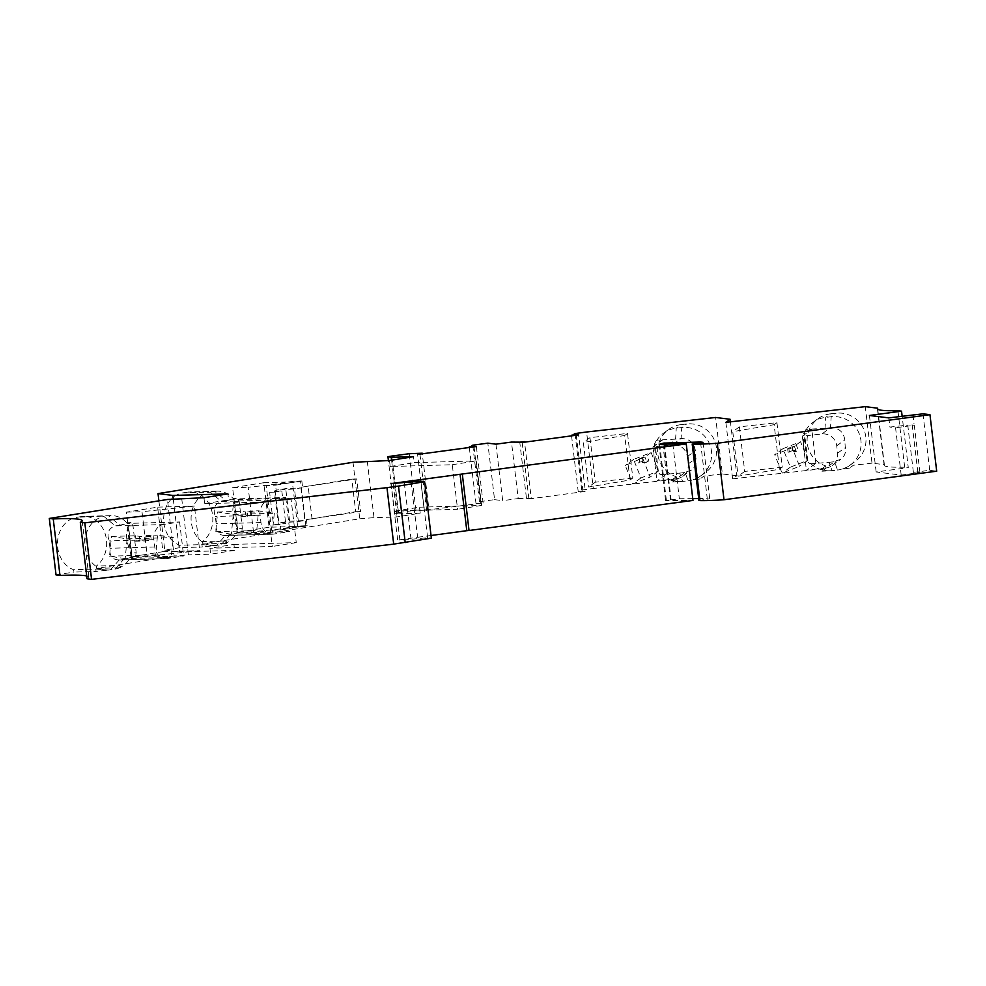 <?xml version="1.0" encoding="UTF-8"?>
<svg xmlns="http://www.w3.org/2000/svg" width="986" height="986" viewBox="0 0 986 986"><rect width="100%" height="100%" fill="white"/><g stroke="black" fill="none" stroke-linecap="round" stroke-linejoin="round"><path stroke-width="0.74" stroke-dasharray="4.93 3.7" d="M231.353 534.19L215.7 531.737L217.659 511.98L233.312 514.433L231.353 534.19L272.222 533.032L256.73 530.579L258.542 510.822L274.33 513.275L272.222 533.032M297.599 526.117L271.557 530.295L280.899 529.889L280.172 523.825L273.492 524.897L269.609 492.297L276.29 491.225L275.562 485.161L301.827 480.946L302.542 487.01L351.817 479.097L355.712 511.697L306.436 519.61L307.151 525.674L297.599 526.117L292.263 481.378L266.22 485.568L275.562 485.161M280.899 529.889L307.151 525.674M269.116 527.239L237.909 532.255L232.597 487.7L263.804 482.696L269.116 527.239L305.894 526.204L300.582 481.649L248.164 487.257L253.476 531.811L305.894 526.204M273.578 534.092A13.434 11.154 -91.6 0 1 272.37 534.215A13.434 11.154 -91.6 0 1 260.957 522.555L260.082 515.197A13.434 11.154 -91.6 0 1 269.523 500.112L285.755 497.499L233.189 498.99L237.207 498.176L239.167 501.381L242.383 528.336L241.262 532.157L237.244 532.982L289.81 531.491L273.578 534.092L225.486 535.46C218.584 535.484 215.49 531.602 216.18 523.812L215.305 516.467C212.754 508.677 214.8 503.673 221.431 501.467L226.004 500.74L214.763 491.385L187.352 492.162A26.881 22.296 -91.6 0 1 189.768 491.928A26.881 22.296 -91.6 0 1 211.83 511.081A26.881 22.296 -91.6 0 1 202.561 541.585L202.845 543.964L359.742 518.784L353.013 462.286M187.352 492.162L182.792 492.889A26.881 22.296 88.4 0 0 163.713 517.354A26.881 22.296 88.4 0 0 179.723 545.246L180.007 547.637L202.241 547.008L201.957 544.617L179.723 545.246M158.882 500.851L164.761 550.077L180.007 547.637M917.843 472.294L912.198 424.991L907.749 425.077L913.393 472.38L919.938 472.553L901.192 475.079L876.16 471.961L908.279 467.647L902.128 416.092M869.418 415.476L876.16 471.961M888.817 417.879L889.914 427.074L907.749 425.077M901.192 475.079L895.559 427.764L889.914 427.074M86.706 575.935A139.014 8.418 173.2 0 1 88.888 577.118A139.014 8.418 173.2 0 1 87.051 578.782M495.946 444.168L502.687 500.654L518.217 498.571L511.475 442.085M469.311 447.496L475.979 503.378L479.479 501.677L494.565 499.655L487.823 443.158M479.479 501.677L472.75 445.191M367.273 461.165L374.002 517.65L396.249 517.021L420.221 513.176L419.506 507.198L395.534 511.044L396.249 517.021M359.742 518.784L374.002 517.65M725.869 422.341L732.61 478.839L736.862 475.757L730.429 421.823M181.695 498.349L188.425 554.847L174.165 555.968L167.435 499.483M571.56 435.861L578.227 491.743L581.728 490.042L574.998 433.544M173.265 499.015L179.575 551.926L234.643 550.361L233.929 544.395L209.956 548.241L210.671 554.206L188.425 554.847M203.929 497.72L204.644 503.686L266.959 501.923L272.272 546.478L209.956 548.241M736.862 475.757L722.368 473.958L715.639 417.472M897.926 410.706L904.667 467.204L908.279 467.647M233.929 544.395L296.256 542.62L290.944 498.078L228.616 499.84L227.914 493.875M475.979 503.378L483.103 503.045L424.263 510.329L417.522 453.831M426.667 510.625L419.937 454.127M131.73 556.696L126.418 512.153L157.624 507.137L162.936 551.692L131.73 556.696L147.296 556.252L199.714 550.644L194.402 506.089L141.984 511.709L147.296 556.252M125.173 558.631L109.52 556.178L111.48 536.421L127.132 538.874L125.173 558.631L171.219 557.324L155.739 554.871L157.538 535.115L173.339 537.567L171.219 557.324M167.398 558.544A13.434 11.154 -91.6 0 1 166.19 558.655A13.434 11.154 -91.6 0 1 154.777 546.996L153.902 539.65A13.434 11.154 -91.6 0 1 163.343 524.552L179.575 521.951L127.009 523.443L131.027 522.617L132.987 525.821L136.204 552.776L135.082 556.609L131.064 557.423L183.63 555.931L167.398 558.544L119.306 559.9C112.416 559.925 109.31 556.042 110.001 548.265L109.126 540.92C106.574 533.118 108.62 528.114 115.251 525.92L119.824 525.181L108.583 515.826L81.172 516.602A26.881 22.296 -91.6 0 1 83.588 516.381A26.881 22.296 -91.6 0 1 105.65 535.521A26.881 22.296 -91.6 0 1 96.382 566.026L96.665 568.417L174.165 555.968M81.172 516.602L76.612 517.33A26.881 22.296 88.4 0 0 57.545 541.795A26.881 22.296 88.4 0 0 73.543 569.686L73.827 572.077L96.061 571.449L95.778 569.058L73.543 569.686M56.042 574.937L73.827 572.077M877.75 409.264L884.356 464.677L872.006 463.149L865.277 406.651M904.667 467.204A139.014 8.418 173.2 0 1 884.134 465.244A139.014 8.418 173.2 0 1 884.356 464.677M391.59 460.191L397.987 513.805L394.659 513.176L398.504 512.56L391.762 456.062M394.659 513.176L388.385 460.561M164.761 550.077L179.575 551.926M783.007 448.655L800.546 441.74L807.916 460.252L790.378 467.167L783.007 448.655L774.7 454.657L792.239 447.755L799.56 466.292L782.083 473.157L774.7 454.657M782.255 467.191L744.713 471.419L739.401 426.864L776.943 422.649L782.255 467.191L779.445 469.225L738.095 476.201L732.783 431.658L774.133 424.67L779.445 469.225M872.006 463.149L853.457 465.232L849.451 468.128L849.168 465.737L853.173 462.841L853.457 465.232M825.911 467.968A13.434 13.336 -125.9 0 0 837.595 453.153L836.72 445.808A13.434 13.336 -125.9 0 0 821.856 433.976L802.345 436.169L811.811 429.329L805.624 429.884L803.676 433.606L806.893 460.561L809.679 463.864L815.866 463.321L806.388 470.162L825.911 467.968L834.575 461.707L841.317 458.921L844.213 455.557L845.557 452.13L844.78 439.978C843.72 431.979 838.975 427.887 830.52 427.714L825.023 428.331L825.689 417.374L830.631 413.812L836.128 413.196A26.881 26.671 54.1 0 1 853.173 462.841M830.631 413.812A26.881 26.671 -125.9 0 0 825.713 465.934L825.997 468.325L732.61 478.839M494.565 499.655L502.687 500.654M522.186 442.492L528.915 498.99L526.512 498.682L519.77 442.196M913.393 472.38L929.712 470.31L936.7 471.185M398.504 512.56L415.969 510.206L409.227 453.72M528.915 498.99L585.351 491.41L578.609 434.912M424.263 510.329L428.972 509.688L422.304 453.819M397.987 513.805L420.221 513.176M419.506 507.198L481.562 505.436L476.25 460.893L414.194 462.656L413.479 456.678M518.217 498.571L531.22 498.053L524.552 442.184M389.507 460.524L390.222 466.501L452.278 464.739L457.59 509.294L395.534 511.044M526.512 498.682L531.22 498.053M581.728 490.042L593.313 488.489L586.584 431.991M483.103 503.045L476.374 446.547M393.18 483.88L399.922 540.377L427.616 537.703L431.35 538.159M427.616 537.703L420.886 481.205M632.815 477.988L595.285 482.216L589.973 437.661L627.503 433.433L632.815 477.988L630.017 480.009L588.667 486.998L583.355 442.455L624.705 435.467L630.017 480.009M651.117 452.537L658.488 471.037L640.937 477.951L633.567 459.451L651.117 452.537L646.828 455.631L642.416 457.381L642.897 461.46L648.887 460.782L646.828 455.631M722.368 473.958L704.029 476.028L700.023 478.925L699.74 476.534L703.745 473.637L704.029 476.028M676.482 478.752A13.434 13.336 -125.9 0 0 688.166 463.95L687.291 456.592A13.434 13.336 -125.9 0 0 672.427 444.772L652.905 446.966L662.37 440.126L656.195 440.68L654.248 444.403L657.465 471.357L660.238 474.66L666.425 474.106L656.959 480.958L676.482 478.752L685.134 472.491L691.876 469.718L694.785 466.353L696.128 462.915L695.352 450.762C694.292 442.776 689.534 438.684 681.092 438.511L675.595 439.127L676.26 428.17L681.203 424.609L686.687 423.98A26.881 26.671 54.1 0 1 703.745 473.637M681.203 424.609A26.881 26.671 -125.9 0 0 676.273 476.731L676.569 479.11L593.313 488.489M411.002 539.071L404.26 482.573M234.643 550.361L210.671 554.206M390.924 483.596L397.666 540.094L399.922 540.377M411.014 482.018L417.608 537.296L397.666 540.094M431.03 535.497L417.608 537.296M428.972 509.688L415.969 510.206M692.764 498.633L679.342 498.743L665.587 500.568L692.973 500.42M700.602 442.689L707.258 498.497L698.692 498.583M702.993 442.32L709.735 498.805L707.258 498.497M698.926 500.469L709.735 498.805M792.239 447.755L794.309 446.251L787.654 448.79L791.955 446.559L792.448 450.676L798.266 450.023L796.22 444.871L791.955 446.559M800.546 441.74L796.22 444.871M794.309 446.251L796.306 451.44L798.266 450.023M807.916 460.252L799.56 466.292M119.824 525.181C125.505 524.047 127.81 523.233 126.738 522.74A26.881 22.296 -91.6 0 0 110.999 515.604A26.881 22.296 -91.6 0 0 108.583 515.826L76.612 517.33M790.378 467.167L782.083 473.157M131.027 522.617L126.738 522.74M739.401 426.864L732.783 431.658M744.713 471.419L738.095 476.201M776.943 422.649L774.133 424.67M642.798 458.552L650.131 477.076L632.655 483.941L625.26 465.454L644.918 457.011L646.915 462.2L648.887 460.782M132.987 525.821L128.476 525.945L131.693 552.899L136.204 552.776M658.488 471.037L650.131 477.076M131.064 557.423L127.009 523.443M179.575 521.951L183.63 555.931M640.937 477.951L632.655 483.941M633.567 459.451L625.26 465.454M128.476 525.945C125.173 534.523 126.245 543.508 131.693 552.899M639.273 458.773L639.668 462.114L638.509 462.952L638.115 459.612L642.416 457.381M638.115 459.612L644.918 457.011M589.973 437.661L583.355 442.455M595.285 482.216L588.667 486.998M627.503 433.433L624.705 435.467M390.222 466.501L414.194 462.656M481.562 505.436L457.59 509.294M452.278 464.739L476.25 460.893M215.7 531.737L256.73 530.579M135.082 556.609L130.793 556.733L130.053 558.064A26.881 22.296 -91.6 0 1 116.459 568.799L119.984 566.999L120.218 565.939L119.306 565.434L96.382 566.026M130.053 558.064A26.881 22.296 -91.6 0 0 130.793 556.733C131.865 557.213 129.56 558.027 123.879 559.173L114.943 569.107L110.37 569.834A26.881 22.296 -91.6 0 1 108.842 570.019A26.881 22.296 -91.6 0 1 107.955 570.068A26.881 22.296 -91.6 0 1 84.981 545.283A26.881 22.296 -91.6 0 1 104.023 516.553L115.251 525.92L163.343 524.552M166.19 558.655L118.123 560.023L123.879 559.173M217.659 511.98L241.447 511.303L245.391 511.931L245.871 515.998L240.904 516.8L241.447 511.303M240.904 516.8L254.782 515.456L254.388 512.104L247.782 511.13L247.178 516.627M247.782 511.13L258.542 510.822M233.312 514.433L274.33 513.275M254.388 512.104L245.391 511.931M232.597 487.7L248.164 487.257M237.909 532.255L253.476 531.811M263.804 482.696L300.582 481.649M306.436 519.61L360.617 511.561L356.722 478.95L302.542 487.01M312.094 519.351L308.211 486.739M269.609 492.297L274.515 492.15L278.397 524.762L285.718 523.591L280.172 523.825M273.492 524.897L278.397 524.762M351.817 479.097L356.722 478.95M355.712 511.697L360.617 511.561M204.644 503.686L228.616 499.84M296.256 542.62L272.272 546.478M266.959 501.923L290.944 498.078M157.624 507.137L194.402 506.089M126.418 512.153L141.984 511.709M162.936 551.692L199.714 550.644M109.52 556.178L155.739 554.871M111.48 536.421L135.526 535.743L139.322 536.335L139.815 540.464L144.794 540.02L144.387 536.63L139.322 536.335M139.815 540.464L134.983 541.24L135.526 535.743M134.983 541.24L145.854 540.932L151.215 539.835L150.809 536.458L146.113 535.447L145.854 540.932M146.113 535.447L157.538 535.115M95.778 569.058L107.955 570.068M127.132 538.874L173.339 537.567M150.809 536.458L144.387 536.63M276.29 491.225L281.823 490.979L274.515 492.15M300.94 487.91L304.822 520.522L289.613 521.224L278.878 522.937L298.364 521.557L294.481 488.945L274.995 490.338L285.718 488.612L300.94 487.91L294.481 488.945M289.613 521.224L285.718 488.612M274.995 490.338L278.878 522.937M271.557 530.295L266.22 485.568M301.827 480.946L292.263 481.378M281.823 490.979L285.718 523.591M298.364 521.557L304.822 520.522M676.569 479.11L672.563 482.006L672.279 479.627L676.273 476.731M660.238 474.66L679.65 473.12L682.608 481.451L672.563 482.006M679.65 473.12L685.134 472.491L688.105 480.823L682.608 481.451A26.881 26.671 54.1 0 1 680.771 481.587C675.163 481.254 672.329 480.601 672.279 479.627L672.514 482.08M661.014 474.106A26.881 26.671 -125.9 0 0 680.771 481.587L680.784 481.649M656.195 440.68L656.959 440.113A26.881 26.671 -125.9 0 1 676.26 428.17L681.757 427.554L686.687 423.98M675.595 439.127L656.959 440.113M652.905 446.966L656.959 480.958M700.023 478.925L688.105 480.823A26.881 26.671 -125.9 0 0 709.821 444.575A26.881 26.671 -125.9 0 0 681.757 427.554L681.092 438.511L672.427 444.772M699.74 476.534C698.704 477.631 695.426 478.974 689.929 480.564L689.941 480.626M657.465 471.357L658.266 470.766C653.891 461.238 652.818 452.254 655.061 443.811L658.266 470.766M654.248 444.403L655.061 443.811M666.425 474.106L662.37 440.126M825.997 468.325L821.991 471.222L821.708 468.831L825.713 465.934M809.679 463.864L829.078 462.323L832.048 470.655L821.991 471.222M829.078 462.323L834.575 461.707L837.533 470.039L832.048 470.655A26.881 26.671 54.1 0 1 830.212 470.803C824.592 470.458 821.757 469.804 821.708 468.831L821.942 471.283M810.443 463.309A26.881 26.671 -125.9 0 0 830.212 470.803L830.212 470.864M805.624 429.884L806.4 429.329A26.881 26.671 -125.9 0 1 825.689 417.374L831.186 416.758L836.128 413.196M825.023 428.331L806.4 429.329M802.345 436.169L806.388 470.162M849.451 468.128L837.533 470.039A26.881 26.671 -125.9 0 0 859.25 433.778A26.881 26.671 -125.9 0 0 831.186 416.758L830.52 427.714L821.856 433.976M849.168 465.737C848.133 466.834 844.866 468.177 839.357 469.767L839.369 469.829M806.893 460.561L807.707 459.981C803.319 450.442 802.247 441.457 804.49 433.027L807.707 459.981M803.676 433.606L804.49 433.027M815.866 463.321L811.811 429.329M202.845 543.964L225.079 543.335L224.796 540.944L202.561 541.585M201.957 544.617L215.022 545.566A26.881 22.296 -91.6 0 1 214.135 545.615A26.881 22.296 -91.6 0 1 191.161 520.842A26.881 22.296 -91.6 0 1 210.203 492.113L214.763 491.385A26.881 22.296 -91.6 0 1 217.179 491.151A26.881 22.296 -91.6 0 1 232.918 498.3L237.207 498.176M239.167 501.381L234.656 501.504C231.353 510.082 232.425 519.067 237.872 528.459L242.383 528.336M241.262 532.157L236.973 532.28A26.881 22.296 -91.6 0 1 236.233 533.623A26.881 22.296 -91.6 0 1 222.639 544.346L226.262 542.411L226.238 541.302L224.796 540.944M236.233 533.623L236.973 532.28C238.045 532.773 235.74 533.586 230.058 534.732L221.123 544.654L226.669 543.459L225.079 543.335M272.37 534.215L224.29 535.571L225.486 535.46L216.55 545.394L221.123 544.654A26.881 22.296 88.4 0 0 222.639 544.346L222.639 544.408M214.135 545.615L215.022 545.566A26.881 22.296 -91.6 0 0 216.55 545.394L202.241 547.008M225.486 535.46L230.058 534.732M285.755 497.499L289.81 531.491M226.004 500.74C231.685 499.594 233.99 498.78 232.918 498.3M237.244 532.982L233.189 498.99M234.656 501.504L237.872 528.459M96.665 568.417L118.899 567.776L118.616 565.397M116.459 568.86L116.459 568.799A26.881 22.296 88.4 0 1 114.943 569.107L120.489 567.911L118.899 567.776M119.306 559.9L110.37 569.834L96.061 571.449M919.938 472.553L914.293 425.249L895.559 427.764M912.198 424.991L914.293 425.249M787.654 448.79L788.06 452.18L796.306 451.44M792.448 450.676L788.06 452.18M789.219 451.341L788.812 447.952M639.668 462.114L642.897 461.46M646.915 462.2L638.509 462.952M245.871 515.998L254.782 515.456M250.851 515.567L250.444 512.227M144.794 540.02L151.215 539.835M578.227 491.743L585.351 491.41M582.936 491.102L576.28 435.233M480.687 502.737L474.032 446.868M912.913 414.65L914.01 423.832M922.97 413.824L929.712 470.31M659.671 444.168L666.4 500.654M663.837 444.131L670.443 499.594M664.502 444.119L671.109 499.508M672.822 444.045L679.342 498.743M153.902 539.65L109.126 540.92M154.777 546.996L110.001 548.265M688.166 463.95L696.227 458.12M687.291 456.592L695.352 450.762M837.595 453.153L845.668 447.324M836.72 445.808L844.78 439.978M269.523 500.112L221.431 501.467L210.203 492.113L182.792 492.889M260.957 522.555L216.18 523.812M260.082 515.197L215.305 516.467M82.158 520.633L88.888 577.118M877.404 408.759L884.134 465.244M665.587 500.568L658.845 444.07M682.768 476.324L691.359 470.125M700.676 475.967L705.606 472.405M663.689 433.027L668.631 429.465M832.196 465.54L840.787 459.328M850.105 465.182L855.047 461.608M813.13 422.23L818.06 418.668M217.179 491.151L189.768 491.928M226.669 543.459L226.46 541.721M110.999 515.604L83.588 516.381M120.489 567.911L120.28 566.161"/><path stroke-width="1.48" d="M158.882 500.851L158.019 493.592L353.013 462.286L389.507 460.524L413.479 456.678L391.245 457.307L391.59 460.191M929.958 414.687L717.253 443.269L723.995 499.754L936.7 471.185L929.958 414.687L922.97 413.824L888.817 417.879L869.418 415.476L901.537 411.162L902.128 416.092M462.298 474.007L469.04 530.505L692.973 500.42L686.244 443.934L390.924 483.596L420.886 481.205L424.609 481.673L431.35 538.159L393.697 544.124L91.562 579.349L84.821 522.851L80.31 522.297A139.014 8.418 173.2 0 0 82.158 520.633A139.014 8.418 173.2 0 0 53.244 518.932L59.973 575.43A139.014 8.418 173.2 0 1 86.706 575.935M80.31 522.297L87.051 578.782L91.562 579.349M469.311 447.496L472.75 445.191L487.823 443.158L495.946 444.168L511.475 442.085L524.552 442.184M730.429 421.823L730.121 419.272L715.639 417.472L586.584 431.991L574.998 433.544L571.56 435.861M901.537 411.162L897.926 410.706A139.014 8.418 173.2 0 1 877.404 408.759A139.014 8.418 173.2 0 1 877.626 408.192L865.277 406.651L725.869 422.341L730.121 419.272M158.019 493.592L172.846 495.428L227.914 493.875L203.929 497.72L167.435 499.483L49.3 518.439L56.042 574.937L59.973 575.43M53.244 518.932L49.3 518.439M172.846 495.428L173.265 499.015M474.032 446.868L473.958 446.251L476.374 446.547L419.937 454.127L417.522 453.831L422.23 453.203L409.227 453.72L391.762 456.062L387.929 456.678L388.385 460.561M877.626 408.192L877.75 409.264M576.28 435.233L576.206 434.616L578.609 434.912L522.186 442.492L519.77 442.196L524.478 441.568M422.304 453.819L422.23 453.203M391.245 457.307L387.929 456.678M393.697 544.124L386.968 487.639L84.821 522.851M405.209 542.583L398.48 486.086L386.968 487.639M424.609 481.673L398.48 486.086M410.866 480.811L411.014 482.018M460.068 474.192L466.797 530.69L431.03 535.497M469.04 530.505L466.797 530.69M717.253 443.269A88.037 5.337 173.2 0 1 693.207 444.107L702.993 442.32L700.516 442.011L663.714 443.108L659.671 444.168L686.244 443.934M698.692 498.583L692.764 498.633M700.516 442.011L700.602 442.689M692.184 443.971L698.926 500.469L699.937 500.592L693.207 444.107M723.995 499.754A88.037 5.337 173.2 0 1 699.937 500.592M571.486 435.245L576.206 434.616M469.25 446.88L473.958 446.251M663.714 443.108L663.837 444.131M664.367 443.022L664.502 444.119M672.6 442.258L672.822 444.045"/></g></svg>

